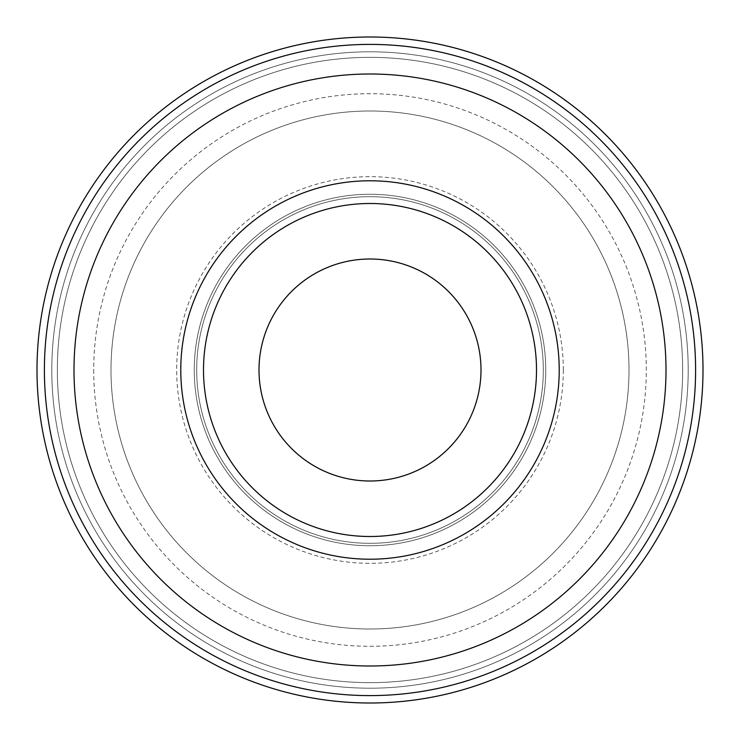 <?xml version="1.0" encoding="UTF-8"?>
<svg xmlns="http://www.w3.org/2000/svg" width="740" height="740" viewBox="0 0 740 740"><rect width="100%" height="100%" fill="white"/><g stroke="black" fill="none" stroke-linecap="round" stroke-linejoin="round"><path stroke-width="0.56" stroke-dasharray="3.7 2.78" d="M93.703 370A276.298 276.298 0 0 0 370 646.298A276.298 276.298 0 0 0 646.298 370A276.298 276.298 0 0 0 370 93.703A276.298 276.298 0 0 0 93.703 370M629 370A259 259 0 0 1 370 629A259 259 0 0 1 111 370A259 259 0 0 1 370 111A259 259 0 0 1 629 370A259 259 0 0 0 370 111A259 259 0 0 0 111 370A259 259 0 0 1 370 111A259 259 0 0 1 629 370A259 259 0 0 0 370 111A259 259 0 0 0 111 370A259 259 0 0 0 370 629A259 259 0 0 0 629 370A259 259 0 0 1 370 629A259 259 0 0 1 111 370A259 259 0 0 0 370 629A259 259 0 0 0 629 370M688.2 370A318.2 318.2 0 0 0 370 51.8A318.2 318.2 0 0 0 51.8 370A318.2 318.2 0 0 0 370 688.2A318.2 318.2 0 0 0 688.2 370A318.2 318.2 0 0 0 370 51.8A318.2 318.2 0 0 0 51.8 370A318.2 318.2 0 0 0 370 688.2A318.2 318.2 0 0 0 688.2 370A318.2 318.2 0 0 0 370 51.8A318.2 318.2 0 0 0 51.8 370A318.2 318.2 0 0 0 370 688.2A318.2 318.2 0 0 0 688.2 370A318.2 318.2 0 0 0 370 51.8A318.2 318.2 0 0 0 51.8 370A318.2 318.2 0 0 0 370 688.2A318.2 318.2 0 0 0 688.2 370A318.2 318.2 0 0 0 370 51.8A318.2 318.2 0 0 0 51.8 370A318.2 318.2 0 0 0 370 688.2A318.2 318.2 0 0 0 688.2 370A318.2 318.2 0 0 0 370 51.8A318.2 318.2 0 0 0 51.8 370A318.2 318.2 0 0 0 370 688.2A318.2 318.2 0 0 0 688.2 370M703 370A333 333 0 0 0 370 37A333 333 0 0 0 37 370A333 333 0 0 0 370 703A333 333 0 0 0 703 370M682.65 370A312.65 312.65 0 0 0 370 57.35A312.65 312.65 0 0 0 57.35 370A312.65 312.65 0 0 0 370 682.65A312.65 312.65 0 0 0 682.65 370A312.65 312.65 0 0 0 370 57.35A312.65 312.65 0 0 0 57.35 370A312.65 312.65 0 0 0 370 682.65A312.65 312.65 0 0 0 682.65 370A312.65 312.65 0 0 0 370 57.35A312.65 312.65 0 0 0 57.35 370A312.65 312.65 0 0 0 370 682.65A312.65 312.65 0 0 0 682.65 370A312.65 312.65 0 0 0 370 57.35A312.65 312.65 0 0 0 57.35 370A312.65 312.65 0 0 0 370 682.65A312.65 312.65 0 0 0 682.65 370M536.5 370A166.5 166.5 0 0 0 370 203.5A166.5 166.5 0 0 0 203.5 370A166.5 166.5 0 0 0 370 536.5A166.5 166.5 0 0 0 536.5 370A166.5 166.5 0 0 0 370 203.5A166.5 166.5 0 0 0 203.5 370A166.5 166.5 0 0 0 370 536.5A166.5 166.5 0 0 0 536.5 370A166.5 166.5 0 0 0 370 203.5A166.5 166.5 0 0 0 203.5 370A166.5 166.5 0 0 0 370 536.5A166.5 166.5 0 0 0 536.5 370A166.5 166.5 0 0 0 370 203.5A166.5 166.5 0 0 0 203.5 370A166.5 166.5 0 0 0 370 536.5A166.5 166.5 0 0 0 536.5 370A166.5 166.5 0 0 0 370 203.5A166.5 166.5 0 0 0 203.5 370A166.5 166.5 0 0 0 370 536.5A166.5 166.5 0 0 0 536.5 370A166.5 166.5 0 0 0 370 203.5A166.5 166.5 0 0 0 203.5 370A166.5 166.5 0 0 0 370 536.5A166.5 166.5 0 0 0 536.5 370A166.5 166.5 0 0 0 370 203.5A166.5 166.5 0 0 0 203.5 370A166.5 166.5 0 0 0 370 536.5A166.5 166.5 0 0 0 536.5 370A166.5 166.5 0 0 0 370 203.5A166.5 166.5 0 0 0 203.5 370A166.5 166.5 0 0 0 370 536.5A166.5 166.5 0 0 0 536.5 370A166.5 166.5 0 0 0 370 203.5A166.5 166.5 0 0 0 203.5 370A166.5 166.5 0 0 0 370 536.5A166.5 166.5 0 0 0 536.5 370A166.5 166.5 0 0 0 370 203.5A166.5 166.5 0 0 0 203.5 370A166.5 166.5 0 0 0 370 536.5A166.5 166.5 0 0 0 536.5 370A166.5 166.5 0 0 0 370 203.5A166.5 166.5 0 0 0 203.5 370A166.5 166.5 0 0 0 370 536.5A166.5 166.5 0 0 0 536.5 370A166.5 166.5 0 0 0 370 203.5A166.5 166.5 0 0 0 203.5 370A166.5 166.5 0 0 0 370 536.5A166.5 166.5 0 0 0 536.5 370M543.317 370A173.317 173.317 0 0 0 370 196.683A173.317 173.317 0 0 0 196.683 370A173.317 173.317 0 0 0 370 543.317A173.317 173.317 0 0 0 543.317 370A173.317 173.317 0 0 0 370 196.683A173.317 173.317 0 0 0 196.683 370A173.317 173.317 0 0 0 370 543.317A173.317 173.317 0 0 0 543.317 370A173.317 173.317 0 0 0 370 196.683A173.317 173.317 0 0 0 196.683 370A173.317 173.317 0 0 0 370 543.317A173.317 173.317 0 0 0 543.317 370A173.317 173.317 0 0 0 370 196.683A173.317 173.317 0 0 0 196.683 370A173.317 173.317 0 0 0 370 543.317A173.317 173.317 0 0 0 543.317 370A173.317 173.317 0 0 0 370 196.683A173.317 173.317 0 0 0 196.683 370A173.317 173.317 0 0 0 370 543.317A173.317 173.317 0 0 0 543.317 370M74 370A296 296 0 0 1 370 74A296 296 0 0 1 666 370A296 296 0 0 1 370 666A296 296 0 0 1 74 370M481 370A111 111 0 0 0 370 259A111 111 0 0 0 259 370A111 111 0 0 0 370 481A111 111 0 0 0 481 370M545.75 370A175.75 175.75 0 0 0 370 194.25A175.75 175.75 0 0 0 194.25 370A175.75 175.75 0 0 0 370 545.75A175.75 175.75 0 0 0 545.75 370A175.75 175.75 0 0 0 370 194.25A175.75 175.75 0 0 0 194.25 370A175.75 175.75 0 0 0 370 545.75A175.75 175.75 0 0 0 545.75 370M563.325 370A193.325 193.325 0 0 0 370 176.675A193.325 193.325 0 0 0 176.675 370A193.325 193.325 0 0 0 370 563.325A193.325 193.325 0 0 0 563.325 370"/><path stroke-width="1.11" d="M703 370A333 333 0 0 0 370 37A333 333 0 0 0 37 370A333 333 0 0 0 370 703A333 333 0 0 0 703 370M695.6 370A325.6 325.6 0 0 0 370 44.4A325.6 325.6 0 0 0 44.4 370A325.6 325.6 0 0 0 370 695.6A325.6 325.6 0 0 0 695.6 370M559.218 370A189.218 189.218 0 0 0 370 180.782A189.218 189.218 0 0 0 180.782 370A189.218 189.218 0 0 0 370 559.218A189.218 189.218 0 0 0 559.218 370M536.5 370A166.5 166.5 0 0 0 370 203.5A166.5 166.5 0 0 0 203.5 370A166.5 166.5 0 0 0 370 536.5A166.5 166.5 0 0 0 536.5 370M666 370A296 296 0 0 0 370 74A296 296 0 0 0 74 370A296 296 0 0 0 370 666A296 296 0 0 0 666 370M259 370A111 111 0 0 1 370 259A111 111 0 0 1 481 370A111 111 0 0 1 370 481A111 111 0 0 1 259 370"/></g></svg>
